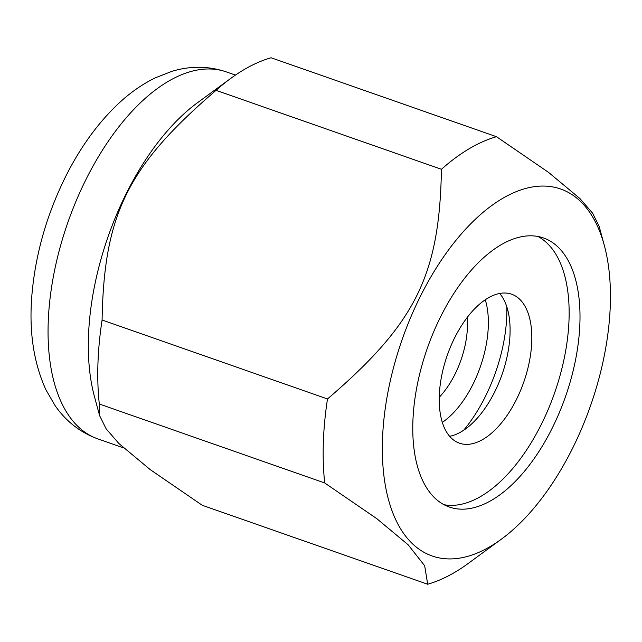 <?xml version="1.0" encoding="UTF-8"?>
<svg xmlns="http://www.w3.org/2000/svg" width="642" height="642" viewBox="0 0 642 642"><rect width="100%" height="100%" fill="white"/><g stroke="black" fill="none" stroke-linecap="round" stroke-linejoin="round"><path stroke-width="0.96" d="M558.436 247.427A142.54 73.204 109.3 0 0 543.509 237.965A142.54 73.204 109.3 0 0 433.366 332.54A142.54 73.204 109.3 0 0 434.345 497.558A142.54 73.204 109.3 0 0 449.264 507.019A142.54 73.204 109.3 0 0 559.407 412.453A142.54 73.204 109.3 0 0 558.436 247.427M443.983 504.7A142.54 73.204 109.3 0 0 550.659 403.473A142.54 73.204 109.3 0 0 547.57 243.623A142.54 73.204 109.3 0 0 537.932 236.481M427.676 584.244L202.27 505.294L150.212 469.615L118.834 443.453L106.147 428.832L99.638 415.695L99.309 404.003L324.708 482.961L376.774 518.64L408.151 544.801L424.667 565.746L427.676 584.244A236.786 121.595 109.3 0 0 468.058 563.564L501.29 539.248A194.422 99.839 109.3 0 0 604.274 245.252A194.422 99.839 109.3 0 0 581.018 201.917A194.422 99.839 109.3 0 0 419.916 297.27A194.422 99.839 109.3 0 0 411.763 543.076A194.422 99.839 109.3 0 0 501.29 539.248M604.274 245.252L599.122 226.305L592.614 213.168L579.927 198.547L548.549 172.385L496.491 136.706L271.084 57.756A236.786 121.595 109.3 0 0 230.711 78.436A236.786 121.595 109.3 0 0 216.041 90.337L441.439 169.287C439.521 275.338 415.783 323.175 327.492 398.971A236.786 121.595 109.3 0 0 324.708 482.961M327.492 398.971L102.094 320.013A236.786 121.595 109.3 0 0 99.309 404.003M102.094 320.013C104.02 213.971 127.75 166.126 216.041 90.337M230.711 78.436L197.471 102.752A194.422 99.839 109.3 0 0 94.486 396.748L99.638 415.695M496.491 136.706A236.786 121.595 109.3 0 0 441.439 169.287M463.644 430.26A110.496 56.745 109.3 0 0 506.851 306.924M485.264 299.774A78.926 40.534 -70.7 0 1 488.305 326.088A78.926 40.534 -70.7 0 1 442.322 422.38M467.191 317.477A63.967 32.854 -70.7 0 1 467.432 327.035A63.967 32.854 -70.7 0 1 439.248 397.27M531.769 341.319A78.926 40.534 109.3 0 0 511.618 294.197A78.926 40.534 109.3 0 0 464.936 320.551A78.926 40.534 109.3 0 0 439.28 396.058A78.926 40.534 109.3 0 0 459.431 443.181A78.926 40.534 109.3 0 0 506.113 416.827A78.926 40.534 109.3 0 0 531.769 341.319M449.641 436.303A78.926 40.534 109.3 0 0 510.037 333.704A78.926 40.534 109.3 0 0 499.677 293.458M97.833 438.887C80.202 432.435 65.933 421.296 55.011 405.487L45.999 389.943C33.312 362.184 28.681 329.787 32.1 292.736C35.816 253.269 46.786 214.958 65.011 177.818C79.472 148.663 96.878 124.315 117.237 104.766C129.106 93.443 141.738 84.495 155.123 77.915L171.887 71.35C190.345 65.749 208.514 65.941 226.377 71.912A194.422 99.839 109.3 0 0 85.635 180.177A194.422 99.839 109.3 0 0 77.473 425.983A194.422 99.839 109.3 0 0 97.833 438.887L123.489 447.875M235.445 75.09L226.377 71.912"/></g></svg>
